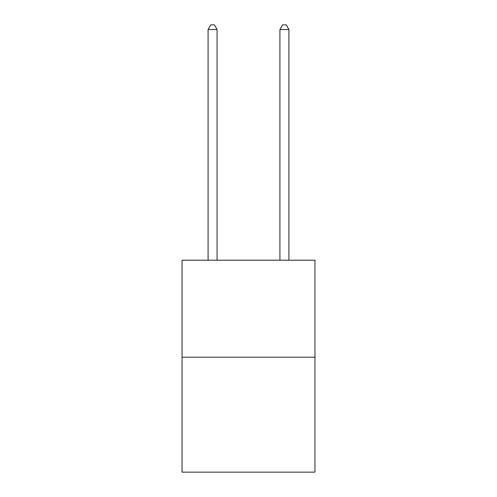 <?xml version="1.0" encoding="UTF-8"?>
<svg xmlns="http://www.w3.org/2000/svg" width="497" height="497" viewBox="0 0 497 497"><rect width="100%" height="100%" fill="white"/><g stroke="black" fill="none" stroke-linecap="round" stroke-linejoin="round"><path stroke-width="0.75" d="M314.955 357.2L314.955 260.211L182.045 260.211L182.045 472.15L314.955 472.15L314.955 357.2L182.045 357.2M217.071 260.211L217.071 29.522L208.088 29.522L208.088 260.211M208.088 29.522L210.784 24.85L214.375 24.85L217.071 29.522M288.912 260.211L288.912 29.522L279.929 29.522L279.929 260.211M279.929 29.522L282.625 24.85L286.216 24.85L288.912 29.522"/></g></svg>
